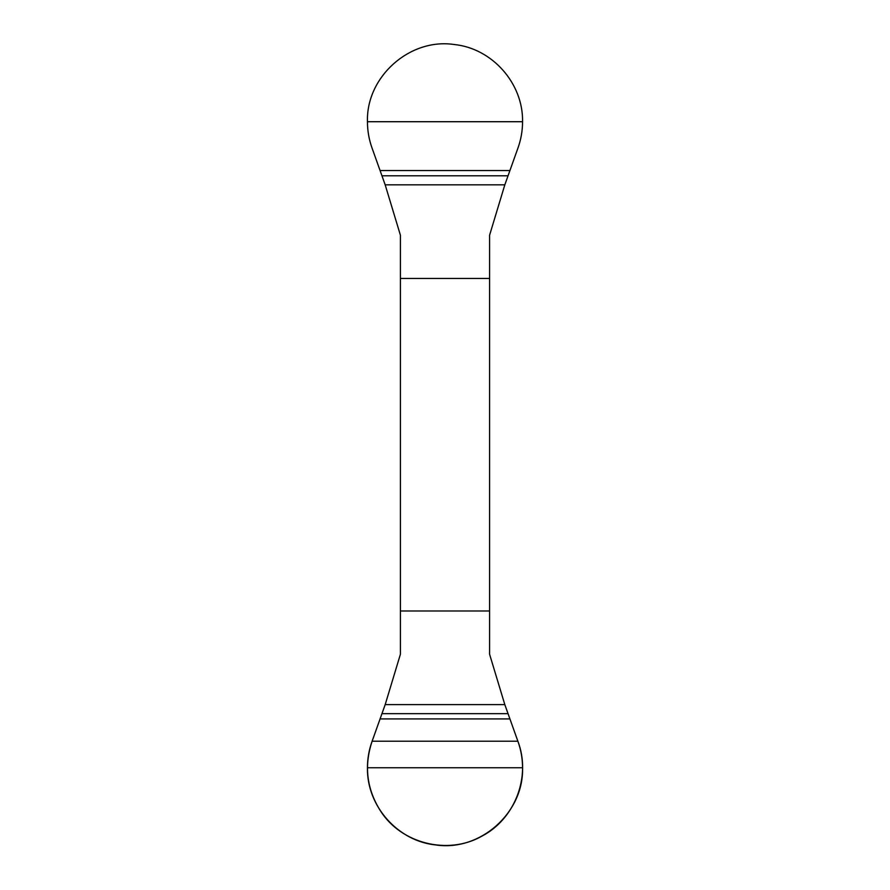 <?xml version="1.0" encoding="UTF-8"?>
<svg xmlns="http://www.w3.org/2000/svg" width="890" height="890" viewBox="0 0 890 890"><rect width="100%" height="100%" fill="white"/><g stroke="black" fill="none" stroke-linecap="round" stroke-linejoin="round"><path stroke-width="1.33" d="M367.448 121.719L522.552 121.719C523.331 83.404 492.126 48.238 454.1 44.5C409.645 37.881 366.079 76.863 367.448 121.719C367.459 130.83 369.016 139.674 372.12 148.252L385.181 184.842L400.411 235.216L400.411 654.25L385.181 704.624L372.12 741.214C369.016 749.781 367.459 758.625 367.448 767.747C366.669 806.062 397.875 841.228 435.9 844.966C480.355 851.574 523.921 812.603 522.552 767.747L367.448 767.747M522.552 121.719C522.541 130.841 520.984 139.674 517.88 148.252L504.819 184.842L489.589 235.216L489.589 654.25L504.819 704.624L517.88 741.214C520.984 749.792 522.541 758.625 522.552 767.747M400.411 278.47L489.589 278.47M489.589 610.996L400.411 610.996M517.88 741.214L372.12 741.214C363.888 765.923 366.691 789.174 380.52 810.968C401.234 843.664 447.937 855.368 481.601 836.3C514.954 819.167 531.386 776.492 517.88 741.214M504.819 704.624L385.181 704.624M507.845 713.669L382.155 713.669M509.759 718.92L380.241 718.92M385.181 184.842L504.819 184.842M382.155 175.797L507.845 175.797M380.241 170.546L509.759 170.546"/></g></svg>
